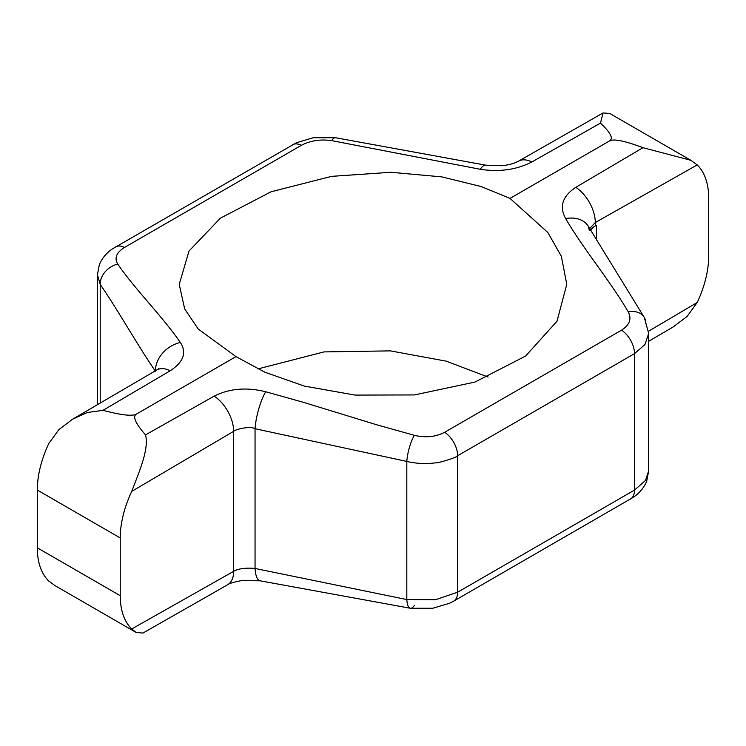 <?xml version="1.0" encoding="UTF-8"?>
<svg xmlns="http://www.w3.org/2000/svg" width="746" height="746" viewBox="0 0 746 746"><rect width="100%" height="100%" fill="white"/><g stroke="black" fill="none" stroke-linecap="round" stroke-linejoin="round"><path stroke-width="1.12" d="M510.022 198.399L547.853 232.519L561.374 256.335L566.773 284.347L556.992 321.246L525.576 356.075L474.978 382.055L414.45 394.942L355.049 395.082L304.312 386.083L264.858 372.198L235.978 356.616L198.147 328.949L184.626 308.779L179.226 284.347L189.008 251.048L220.424 218.149L271.022 191.797L331.55 176.364L390.951 172.289L441.688 176.867L481.142 186.528L510.022 198.399L609.538 140.938C613.622 138.56 610.592 132.62 600.455 123.127L531.851 161.975C516.568 169.771 499.372 172.205 480.265 169.277L331.644 140.621C320.351 139.054 310.252 140.621 301.365 145.33L124.489 247.448C116.376 252.549 114.138 258.107 117.775 264.103C134.979 289.327 163.113 317.218 180.327 342.451C186.957 352.569 183.591 362.006 170.209 370.771L103.013 410.328C121.178 415.177 132.331 416.427 136.462 414.067C132.378 416.454 135.408 423.392 145.545 434.881L214.149 396.135C229.432 388.48 246.628 387.025 265.735 391.762L303.146 402.234L376.944 424.856L414.356 435.328A19.582 4.83 104.5 0 0 406.812 461.429C416.175 463.62 425.742 464.096 435.515 462.846C438.005 463.247 456.636 457.615 457.643 455.75L634.51 353.632L644.926 344.559L648.694 333.425L648.703 470.745M488.117 377.066L446.201 361.157L390.363 350.872L324.016 351.907L257.883 368.934M414.356 435.328C425.649 437.958 435.748 436.942 444.635 432.288L621.511 330.17C629.624 325.014 631.862 318.906 628.225 311.856C611.021 282.044 582.887 248.399 565.673 218.587C559.043 206.661 562.409 196.245 575.791 187.339L642.987 147.689C624.822 140.835 613.669 138.588 609.538 140.938M235.978 356.616L136.462 414.067M589.629 228.565L595.289 222.541L697.202 164.922L690.908 160.325L642.987 147.689M565.673 218.587A27.742 20.366 -30.2 0 1 588.454 226.551A27.742 20.366 -30.2 0 1 588.454 226.56L589.321 230.589M628.225 311.856A19.582 14.379 -30.2 0 1 644.311 317.479L644.311 317.479A19.582 14.379 -30.2 0 1 645.784 323.456M265.735 391.762A27.742 6.845 104.5 0 0 255.048 428.726L406.812 461.429L406.812 599.551L255.048 568.471C248.959 567.715 238.338 568.172 233.647 571.343L131.734 628.962A81.594 47.11 -60 0 1 120.237 595.69L37.3 547.806A81.594 47.11 120 0 0 48.798 581.078L55.092 585.675L136.238 632.524L131.734 628.962M214.149 396.135A29.374 16.962 60 0 1 233.647 431.328C235.074 429.388 250.302 425.714 255.048 428.726L255.048 568.471A27.742 8.626 -80.8 0 0 260.102 580.808L241.499 580.593C233.386 582.197 228.742 583.596 227.567 584.789A29.374 16.962 -120 0 0 233.647 571.343L233.647 431.328L131.734 491.39C139.595 470.679 149.079 449.279 145.545 434.881M103.013 410.328L87.273 412.519L72.586 419.205L58.878 429.593L48.798 443.506A81.594 47.11 120 0 0 37.3 490.057L120.237 537.941A81.594 47.11 -60 0 1 131.734 491.39M690.908 160.325L609.762 113.476L603.048 112.944L600.455 123.127M697.202 164.922A81.594 47.11 -60 0 1 708.7 198.194L708.7 255.943A81.594 47.11 -60 0 1 697.202 302.494L687.122 316.416L673.414 326.795L648.703 341.267M155.448 370.781A27.742 22.138 -34.5 0 1 180.327 342.451M155.457 371.228C138.122 346.135 117.551 309.506 100.216 284.413A19.582 15.629 -34.5 0 1 117.775 264.103M100.216 403.017L100.216 284.413L97.316 274.407M97.306 275.227L99.311 264.737C102.155 258.051 106.65 252.689 112.795 248.651L296.404 142.747L313.245 137.74L335.625 137.74A19.582 6.089 99.2 0 0 331.644 140.621M335.625 137.74L485.898 165.192A27.742 8.626 99.2 0 0 480.265 169.277M227.567 584.789L142.952 633.056L136.238 632.524M414.356 605.379A19.582 6.089 -80.8 0 1 410.375 608.26L410.375 608.26A19.582 6.089 -80.8 0 1 406.812 599.551L435.515 599.728L457.643 592.212A19.582 11.302 -120 0 1 453.587 601.183L449.596 603.253L432.755 608.26L410.375 608.26L260.102 580.808M453.587 601.183L633.205 497.349C639.341 493.32 643.835 487.959 646.679 481.263L648.694 470.773L645.504 480.443L634.51 490.094L457.643 592.212L457.643 455.75A19.582 11.302 60 0 0 444.635 432.288M697.202 302.494L648.61 331.196M590.813 230.579A22.94 13.241 180 0 1 596.436 225.264L595.289 225.926A20.394 11.777 0 0 0 590.58 230.178M120.237 537.941L120.237 595.69M37.3 547.806L37.3 490.057M575.791 187.339A29.374 16.962 60 0 1 595.289 222.541L595.289 225.926M621.511 330.17A19.582 11.302 60 0 1 634.51 353.632L634.51 490.094A19.582 11.302 -120 0 1 630.463 499.065M72.586 419.205L156.791 369.997A29.374 16.962 60 0 1 170.209 370.771M115.537 246.935A19.582 11.302 60 0 1 124.489 247.448M292.413 144.817A19.582 11.302 60 0 1 301.365 145.33M485.898 165.192L501.722 165.724C501.825 165.724 507.308 165.425 514.432 163.029L518.433 161.211A29.374 16.962 60 0 1 531.851 161.975M596.436 225.264L596.436 239.979M588.454 226.551L644.311 317.479L648.694 333.443M156.791 369.997L158.534 368.776M603.048 112.944L518.433 161.211M97.297 404.733L97.297 275.255"/></g></svg>
